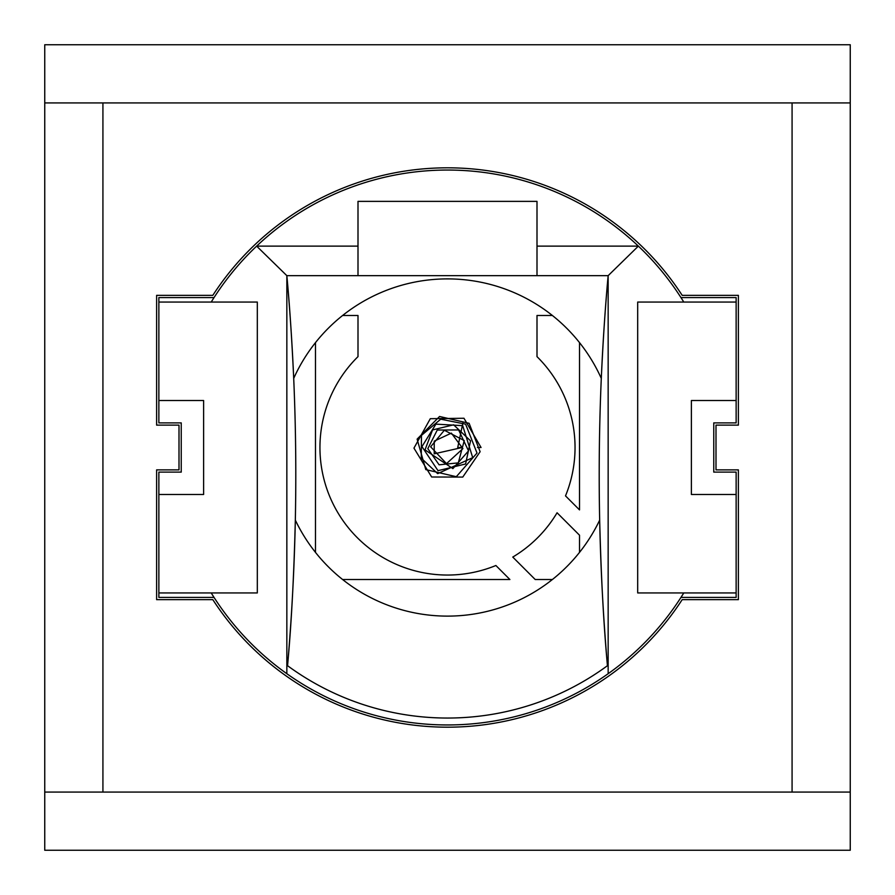 <?xml version="1.0" encoding="UTF-8"?>
<svg xmlns="http://www.w3.org/2000/svg" width="895" height="895" viewBox="0 0 895 895"><rect width="100%" height="100%" fill="white"/><g stroke="black" fill="none" stroke-linecap="round" stroke-linejoin="round"><path stroke-width="1.34" d="M850.25 102.925L850.25 850.25L44.75 850.25L44.75 102.925L850.25 102.925L850.25 44.75L44.75 44.75L44.75 102.925M792.075 792.075L792.075 102.925M102.925 102.925L102.925 792.075M850.25 792.075L44.75 792.075M342.617 315.487L358 315.487L358 356.635A127.537 127.537 0 0 0 495.886 565.506L509.893 579.512L342.617 579.512M315.487 552.383L315.487 342.617M552.383 579.512L535.21 579.512L512.768 557.07A127.537 127.537 0 0 0 557.07 512.768L579.512 535.21L579.512 552.383M579.512 342.617L579.512 509.893L565.506 495.886A127.537 127.537 0 0 0 537 356.635L537 315.487L552.383 315.487M158.862 302.062L211.22 302.062A277.45 277.45 0 0 1 683.78 302.062L736.137 302.062L736.137 400.512L691.387 400.512L691.387 494.487L736.137 494.487L736.137 592.938L683.78 592.938A277.45 277.45 0 0 1 211.22 592.938L158.862 592.938L158.862 494.487L203.612 494.487L203.612 400.512L158.862 400.512L158.862 297.587L214.039 297.587M158.862 494.487L158.862 472.112L181.237 472.112L181.237 422.887L158.862 422.887L158.862 400.512M680.961 297.587L736.137 297.587L736.137 302.062M736.137 400.512L736.137 422.887L713.762 422.887L713.762 472.112L736.137 472.112L736.137 494.487M736.137 592.938L736.137 597.412L680.961 597.412M214.039 597.412L158.862 597.412L158.862 592.938M682.18 599.65A279.688 279.688 0 0 1 212.82 599.65L156.625 599.65L156.625 469.875L179 469.875L179 425.125L156.625 425.125L156.625 295.35L212.82 295.35A279.688 279.688 0 0 1 682.18 295.35L738.375 295.35L738.375 425.125L716 425.125L716 469.875L738.375 469.875L738.375 599.65L682.18 599.65M211.22 592.938L257.312 592.938L257.312 302.062L211.22 302.062M608.153 673.711L608.153 275.66A2217.34 2217.34 0 0 0 607.448 665.701A270.547 270.547 0 0 1 287.552 665.701A2217.34 2217.34 0 0 0 286.847 275.66C289.555 304.266 291.837 338.511 293.705 378.395A168.607 168.607 0 0 1 601.295 378.395C603.163 338.511 605.445 304.266 608.153 275.66L537 275.66L537 201.375L358 201.375L358 275.66L286.847 275.66L286.847 673.711M683.78 302.062L637.688 302.062L637.688 592.938L683.78 592.938M537 246.125L638.359 246.125L608.153 275.66M607.448 665.701C603.678 625.191 601.082 576.66 599.672 520.118A168.607 168.607 0 0 1 295.328 520.118C293.918 576.66 291.322 625.191 287.552 665.701M537 275.66L358 275.66M286.847 275.66L256.641 246.125L358 246.125M480.335 447.5L481.062 447.5L463.968 418.256L430.305 418.692L413.949 448.126L431.658 477.001L462.76 477.08L480.123 451.718L469.125 423.313L439.557 416.477L417.115 439.143L425.796 469.618L456.316 476.699L477.013 453.038L465.613 424.163L440.709 419.184L421.478 435.373L421.265 458.173L437.677 473.645L472.717 457.647L462.704 425.662L435.899 424.129L421.948 446.616L438.002 470.669L465.601 463.979L470.546 440.832L453.608 424.812L432.576 429.936L425.013 449.872L452.892 468.633L468.532 450.879L458.609 429.947L437.275 430.025L427.81 448.641L439.098 464.818L458.296 462.872L464.248 440.564L444.345 430.26L430.64 446.795L446.504 463.644L462.928 448.619L451.36 433.124L434.232 441.145L434.22 453.832L462.189 447.5L457.725 447.5L462.916 422.832M481.062 447.5L477.46 447.5"/></g></svg>
